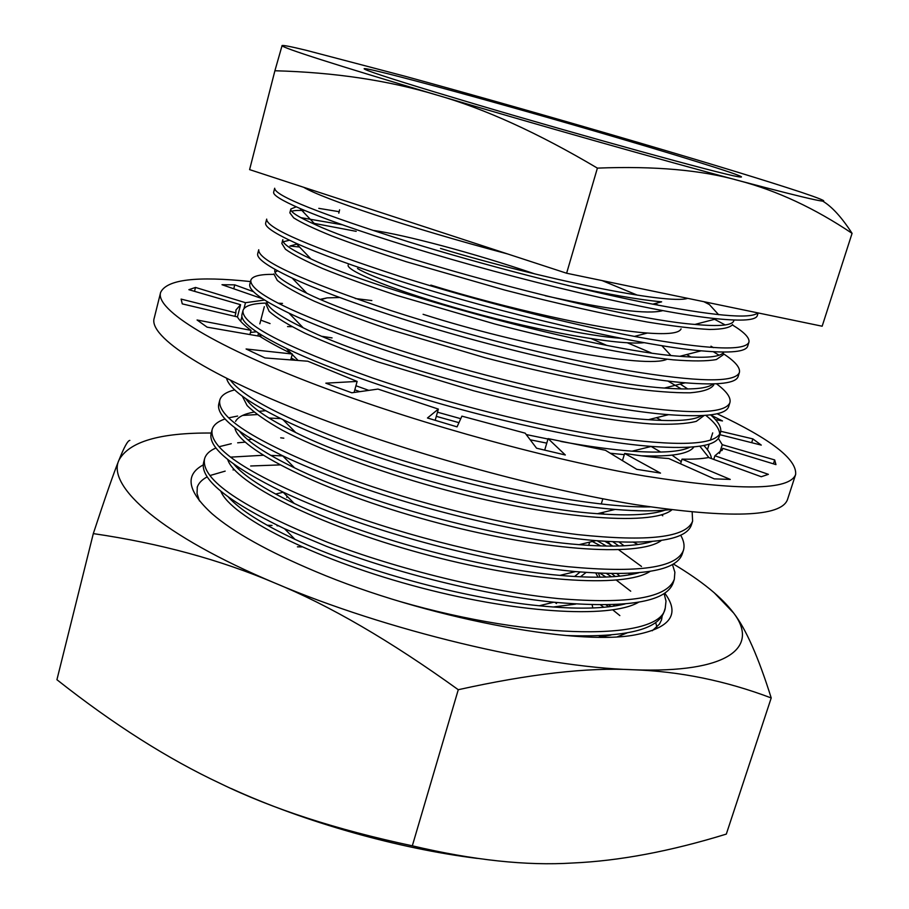 <?xml version="1.0" encoding="UTF-8"?>
<svg xmlns="http://www.w3.org/2000/svg" width="909" height="909" viewBox="0 0 909 909"><rect width="100%" height="100%" fill="white"/><g stroke="black" fill="none" stroke-linecap="round" stroke-linejoin="round"><path stroke-width="1.36" d="M303.64 187.277C322.275 198.548 407.936 227.511 507.631 253.952M305.185 210.649C298.652 210.206 294.164 210.411 291.698 211.274M296.254 206.82L290.846 208.99L289.846 212.831L293.675 217.853C301.049 222.569 313.73 228.591 331.74 235.92C352.238 243.76 377.133 252.372 406.437 261.781L504.654 290.028C556.524 303.515 607.269 314.844 647.526 322.059C672.944 326.183 693.658 328.66 709.679 329.467C722.428 329.353 730.075 327.717 732.609 324.547M718.644 314.719L709.406 304.583L703.827 301.674M290.846 208.99C289.937 211.774 298.118 217.001 315.412 224.659C378.553 254.384 612.586 318.309 694.885 324.433C719.474 326.672 732.449 325.433 733.802 320.741L733.927 320.013M289.482 240.226L283.244 241.794M732.438 324.967C744.357 332.217 749.845 337.966 748.925 342.238C744.96 351.317 707.838 349.567 637.55 337C568.182 324.036 474.952 300.095 400.676 276.643C310.685 247.282 266.03 228.102 266.689 219.103L265.689 222.944C264.474 226.682 274.518 233.408 295.823 243.146L310.912 258.895C291.039 249.702 281.676 243.282 282.835 239.646L281.835 243.464L285.449 249.236C292.664 254.44 305.185 260.928 323.002 268.678C343.318 276.904 368.031 285.846 397.153 295.493L494.905 324.024C564.421 342.114 630.221 355.339 673.137 359.828C692.828 361.362 707.236 361.271 716.372 359.532L723.144 354.862M723.257 352.817L723.075 352.056M310.912 258.895C376.224 290.71 595.429 350.692 679.841 356.294C706.179 358.43 720.848 357.021 723.859 352.056M339.159 211.695L318.798 208.354M277.563 270.802L275.029 272.177M273.87 273.904L277.29 280.404C284.347 286.096 296.698 293.039 314.332 301.22C334.467 309.821 358.998 319.07 387.938 328.967L485.224 357.782C536.73 371.133 587.282 381.791 627.551 387.961C653.003 391.336 673.83 392.949 690.033 392.813C702.998 391.745 710.895 389.132 713.735 384.973M682.818 356.533L681.568 355.851M275.12 269.473L274.87 270.109C273.45 274.711 284.108 282.426 306.822 293.266C373.917 326.706 578.51 382.769 664.377 388.052C691.488 390.063 707.713 388.677 713.054 383.905M690.976 357.055L686.647 354.544M265.973 304.14L269.132 311.321C275.95 317.446 287.994 324.774 305.254 333.296C324.99 342.216 349.09 351.715 377.553 361.782L473.646 390.779C542.184 408.675 607.928 420.912 651.458 423.969C671.558 424.764 686.511 423.889 696.305 421.344L704.168 415.481M681.307 388.938L667.797 380.985M266.837 301.47C266.826 307.219 278.949 316.002 303.197 327.797C371.645 362.373 561.796 414.549 648.469 419.685C676.535 421.651 694.271 420.299 701.68 415.618M687.795 388.972L680.193 384.053M258.395 333.114L257.986 335.966M354.817 389.847L359.771 391.654M436.297 416.345L458.954 422.662M530.186 439.786L546.775 443.137M610.234 453.216L624.29 454.648M641.47 455.795C671.558 456.886 689.056 453.921 693.942 446.898M259.304 333.705L261.303 337.273M291.232 358.066L295.561 360.282M355.942 385.746L368.804 390.37M437.479 412.197L460.749 418.685M526.231 434.559L547.991 439.024M560.808 441.456C587.93 446.399 611.677 449.637 632.05 451.182C661.207 453.193 680.477 451.875 689.863 447.217M291.971 326.706L287.528 326.592M242.351 396.233L247.1 405.516C254.418 412.868 266.178 421.117 282.381 430.252C317.264 448.694 374.61 470.248 436.172 487.417C547.729 518.232 651.685 526.89 671.796 509.915M245.782 398.699C251.907 407.902 268.541 419.174 295.686 432.525C365.475 467.556 512.506 507.972 597.452 513.699C629.142 516.039 651.662 514.858 665.013 510.165M289.221 351.385L286.824 351.317M265.28 410.732L258.974 411.345M253.963 412.095C244.146 413.856 238.01 416.947 235.545 421.378M234.886 427.878C238.272 448.932 321.195 491.167 429.332 520.652C537.889 550.456 639.107 557.762 661.445 540.4M239.658 431.411C247.657 441.797 265.962 453.943 294.55 467.862C363.759 502.041 496.166 538.446 579.09 544.661C612.28 547.309 636.595 546.264 652.037 541.514M251.634 439.229L247.964 439.865M227.727 459.556C234.579 482.588 316.127 524.595 420.572 553.115C525.459 581.908 624.438 588.543 650.14 571.352M233.908 464.272C243.794 475.839 263.883 488.894 294.186 503.427C361.998 536.162 479.691 568.579 559.842 575.386C594.747 578.454 621.04 577.59 638.697 572.795M239.317 468.021L237.794 468.408M220.83 491.28C230.784 516.039 310.81 557.706 411.72 585.305C513.13 613.143 609.848 619.222 638.641 602.212M618.836 546.014L612.939 541.832M228.534 497.268C240.34 510.074 262.485 524.095 294.948 539.332C360.271 569.943 462.976 598.327 539.253 605.769C576.329 609.45 604.905 608.848 625.006 603.985M624.074 545.798L619.131 542.105M617.541 636.732L626.937 632.982M615.336 576.533L611.734 573.681M279.836 464.908L250.679 465.987M598.951 637.175L610.928 635.084M619.904 576.124L617.029 573.715M610.837 606.553L608.939 604.871M614.859 605.985L613.518 604.724M605.587 636.152L604.962 635.527M652.23 630.766L659.457 624.119L661.536 619.881L662.241 615.7M630.346 574.67L628.664 573.454M606.667 573.579L611.53 576.795M616.404 580.169L630.721 591.202M655.707 622.483L656.877 627.165M606.133 604.928L608.723 606.803M612.814 609.905L619.847 615.586M605.973 577.056L600.167 573.34M603.996 635.584L604.86 636.277M603.871 607.292L600.542 604.962M600.565 636.948L599.111 635.834M197.321 486.769L197.026 493.462L199.435 500.927M197.173 487.429C198.514 483.213 201.866 479.691 207.218 476.85M209.945 475.543L225.171 471.123M233.034 469.919L234.42 469.748M278.097 525.834L277.052 525.766M272.03 525.459L267.132 525.22M664.774 593.179C680.5 614.234 670.478 628.164 634.698 634.959C575.352 646.219 424.003 617.438 315.73 571.579C268.121 551.547 233.568 532.288 212.092 513.778C187.424 491.258 184.47 474.964 203.23 464.931M230.556 457.136L263.065 455.273M270.791 455.398L282.733 455.909M412.322 845.824C473.18 860.209 526.618 865.936 572.625 863.005C619.165 860.959 670.388 851.324 726.314 834.098L771.218 697.953C725.734 680.75 679.727 671.353 633.175 669.751C587.68 667.286 529.379 673.944 458.272 689.715L412.322 845.824C336.33 829.644 272.427 808.908 220.626 783.626C168.006 758.992 113.432 724.359 56.926 679.716L93.309 533.606C105.455 496.7 113.989 472.248 118.909 460.249C124.169 447.046 127.817 440.433 129.839 440.422M458.272 689.715C390.245 640.72 329.115 605.167 274.882 583.044C220.342 559.808 159.825 543.321 93.309 533.606M714.019 592.543L733.643 613.03C745.823 628.698 758.356 657.002 771.218 697.953M231.159 788.512C304.799 822.156 397.506 848.472 477.305 858.403M211.252 433.036C159.666 432.639 128.885 441.717 118.909 460.249C106.444 486.258 161.995 535.719 274.882 583.044C385.939 630.516 539.844 667.172 633.175 669.751C728.893 673.41 759.56 647.163 733.643 613.03C721.826 597.327 701.737 580.976 673.364 563.989M637.97 544.502L633.653 542.332M283.813 438.195L280.699 437.808M592.282 541.491L600.86 545.957M617.313 137.725C495.269 101.706 337.466 58.79 367.952 70.629C380.916 75.572 416.617 86.719 475.066 104.08C582.487 135.941 719.973 173.778 737.358 176.551C758.174 180.55 698.078 161.438 617.313 137.725M757.845 312.878C750.595 319.4 712.065 315.821 642.288 302.129C573.272 288.164 482.895 264.678 410.118 242.328C319.57 213.706 274.427 195.674 274.688 188.231L273.677 192.106C272.723 194.924 281.495 200.378 299.981 208.456C323.684 218.717 359.998 231.443 408.936 246.634C514.903 279.574 656.775 313.151 716.803 318.741C742.517 321.286 756.015 320.229 757.322 315.559L758.14 312.946M565.932 635.505C625.551 637.618 658.298 629.653 664.138 611.598L665.263 608.019C660.923 640.584 536.14 640.868 399.63 601.417M606.439 546.093L597.224 540.753M604.974 541.355L612.893 546.116M618.779 549.843L641.504 566.455M664.115 593.611L666.002 601.099L665.263 608.019M204.548 458.909L203.593 462.556C199.866 478.838 226.852 500.904 284.585 528.754L326.479 546.32C395.835 573.102 485.326 595.225 553.763 602.212C626.517 608.621 666.32 602.167 673.183 582.851L674.319 579.249C667.331 597.917 628.687 604.36 558.399 598.599C489.269 591.691 398.528 569.454 327.581 542.287C241.851 507.483 200.844 479.691 204.548 458.909C205.775 454.375 209.581 450.728 215.956 447.955M648.458 542.514L647.628 541.855M604.553 514.21L601.713 512.676M672.444 564.512L674.876 572.204L674.319 579.238M212.138 429.605L211.183 433.275C207.809 447.33 231.727 466.908 282.949 492.03C298.379 499.336 315.866 506.643 335.376 513.971C409.243 541.969 506.393 565.307 575.533 571.591C640.959 576.795 676.546 570.897 682.295 553.911L683.443 550.286C676.807 567.807 638.345 573.284 568.045 566.705C498.882 559.08 407.846 536.64 336.489 509.915C250.248 475.759 208.797 448.989 212.138 429.605C213.41 425.014 217.717 421.469 225.057 418.947M661.457 514.721L662.775 515.789M680.648 535.174C683.863 540.707 684.795 545.741 683.443 550.286M219.785 400.119L218.819 403.812C215.774 415.856 237.01 433.161 282.54 455.716C300.095 464.147 320.695 472.703 344.341 481.395C422.48 510.403 526.561 534.901 595.861 540.639C654.775 544.968 686.647 539.685 691.465 524.788L692.613 521.141C686.352 537.503 648.06 541.991 577.76 534.594C508.574 526.231 417.22 503.586 345.465 477.305C258.701 443.797 216.808 418.072 219.785 400.119C221.103 395.46 226.068 392.04 234.67 389.881M692.169 512.176L692.613 521.141M226.557 378.269C229.023 388.518 247.839 402.323 283.017 419.674C302.265 429.003 325.717 438.638 353.362 448.58C435.672 478.475 546.093 504.097 615.177 509.426C637.561 511.233 655.798 511.324 669.91 509.676M660.741 452.08L651.139 446.478M672.035 455.148L681.239 461.67M649.969 506.904C585.487 508.074 452.205 479.918 354.499 444.467C284.699 418.742 243.328 397.313 230.397 380.189M708.986 457.693L699.816 446.194M661.502 420.435L656.423 417.697M703.827 445.478C708.452 450.285 711.008 454.659 711.486 458.602M243.01 310.492L242.033 314.264C239.919 321.456 254.668 332.83 286.29 348.374C308.037 358.873 336.478 370.168 371.622 382.246C462.022 413.527 583.885 441.513 651.446 446.41C693.84 449.376 716.462 446.001 719.314 436.286L720.496 432.57C715.36 445.353 677.637 446.796 607.337 436.865C538.048 426.253 445.762 402.971 372.77 378.064C284.426 346.579 241.169 324.058 243.01 310.492C244.51 305.89 252.259 303.413 266.246 303.072M719.655 434.343C719.633 428.957 715.019 422.628 705.804 415.356M710.599 414.868C718.496 421.776 721.803 427.673 720.496 432.559M250.85 280.222L249.861 284.017C248.066 289.926 261.076 299.618 288.926 313.094C311.514 323.854 342.159 335.728 380.848 348.715C475.202 380.541 602.36 409.789 668.581 414.663C706.293 417.436 726.348 414.674 728.723 406.403L729.904 402.653C725.155 414.22 687.636 414.618 617.336 403.812C548.013 392.427 455.42 368.929 382.007 344.5C293.118 313.719 249.396 292.289 250.85 280.222C252.213 276.166 259.872 274.211 273.791 274.359M651.321 352.931L627.346 342.795M716.44 383.78C726.655 391.324 731.143 397.619 729.904 402.653M723.473 353.783C735.188 361.475 740.483 367.725 739.381 372.542C735.029 382.882 697.703 382.2 627.403 370.531C558.058 358.362 465.147 334.637 391.302 310.696C301.868 280.62 257.679 260.304 258.735 249.759L257.747 253.577C256.247 258.338 267.7 266.485 292.119 278.029C315.309 288.835 347.988 301.14 390.143 314.934C488.406 347.215 620.62 377.814 685.159 382.803C718.542 385.439 736.222 383.28 738.199 376.326L739.381 372.554M719.053 355.214L713.326 351.738M710.974 346.215L713.474 347.636M295.823 243.146C319.377 253.793 353.942 266.382 399.506 280.915C501.632 313.56 638.754 345.59 701.214 350.817C730.609 353.396 746.107 351.806 747.721 346.045L748.925 342.238M725.177 324.945L712.69 318.298M219.08 446.728L231.261 443.717M237.658 442.808L245.18 442.138M280.824 418.606L268.962 418.049M228.716 417.845L237.624 416.049M242.612 415.424L257.099 414.572M261.349 334.989L259.883 335.057M250.475 332.467L256.395 331.785M322.309 336.364L332.08 337.921M278.188 303.208L282.506 303.424M296.766 244.135L289.914 246.032L299.538 247.032M356.203 231.34L311.355 222.853M300.777 217.649L342.409 224.784M591.589 338.796L606.36 345.227M667.081 359.191C647.481 369.202 519.891 345.193 423.094 314.298M670.808 355.408L661.786 345.647M602.11 280.586L637.402 295.175M655.094 303.561L658.514 305.322M430.832 285.096C504.529 307.878 601.928 329.887 647.401 333.035C668.149 334.557 679.364 333.171 681.068 328.853M687.681 298.334C668.558 305.129 539.389 278.302 440.535 248.452M567.489 285.415C607.439 294.266 638.822 299.743 661.627 301.833L652.662 304.197M275.62 494.064L283.165 492.258M301.913 546.911L297.413 546.82M553.138 607.007L575.761 604.087M598.042 577.215L595.838 573.125M598.474 573.261L600.008 577.192M592.157 604.837L592.816 607.973M583.896 636.732L583.726 636.061M556.513 603.542L554.899 602.337M585.135 636.061L585.203 636.8M373.44 230.42C404.255 234.761 472.85 252.77 535.015 273.973M621.495 338.364C552.217 333.558 387.473 287.051 357.521 268.519M662.866 310.594C648.185 314.73 608.973 309.787 545.241 295.755M644.311 342.67C618.279 345.579 540.866 331.535 468.374 311.435C395.756 291.357 345.738 270.791 348.17 265.019M320.366 299.311L327.07 297.879L339.739 297.516M355.294 298.538L371.849 300.561M327.07 297.879L321.07 299.606M574.556 576.511L580.09 572.011M580.397 576.829L586.055 572.488M274.904 70.754L249.6 169.619L566.614 273.234L822.156 326.217L852.074 233.352C814.623 208.195 776.934 190.64 739.028 180.675C815.85 200.98 840.427 206.161 812.771 196.23L800.999 192.185C765.946 180.63 712.792 164.381 641.515 143.452C559.126 119.284 480.384 96.911 405.289 76.322L305.697 50.165C290.585 46.518 282.699 44.995 282.017 45.609C282.608 47.961 334.114 64.414 436.536 94.956C534.742 124.113 663.013 160.427 739.028 180.675C701.896 170.063 654.685 165.881 597.395 168.12C538.094 132.964 484.474 108.58 436.536 94.956C388.393 80.424 334.512 72.356 274.904 70.754L282.097 45.53M566.614 273.234L597.395 168.12M822.6 201.048C831.905 206.559 841.734 217.331 852.074 233.352M237.431 316.968L240.601 304.72L235.954 309.969L235.851 312.866L181.107 299.095L182.266 303.879L237.408 316.923C239.635 320.809 244.18 325.286 251.032 330.365L197.071 319.991L207.104 327.16L259.69 336.262C268.337 341.75 279.211 347.67 292.312 354.01L246.089 348.988L264.962 357.93L307.81 361.225L357.123 381.416L325.831 383.166L338.625 387.984L351.806 392.79L377.974 389.075L438.354 409.095L435.161 420.356M250.498 281.563C196.776 275.893 166.836 279.495 160.654 292.357L154.246 318.025C147.826 336.41 207.184 375.917 319.445 418.31C416.47 455.148 542.912 489.553 636.016 504.711C730.654 518.755 781.149 517.051 787.489 499.598L795.648 474.441C796.988 459.306 770.787 439.07 717.042 413.743M160.654 292.357C154.587 309.299 214.535 347.261 327.365 389.052C424.878 425.344 551.706 459.988 644.845 476.043C739.483 491.076 789.751 490.542 795.648 474.441M622.46 460.647L624.653 453.443C641.277 455.966 655.968 457.659 668.729 458.522L714.281 478.873L730.245 479.407L682.034 459.136C693.112 459.375 701.953 458.829 708.531 457.522L761.253 476.736L768.389 474.339L714.906 455.773L722.462 449.478L722.712 448.364L722.03 450.523M544.684 450.171L548.104 438.615L605.428 450.285L636.755 469.328L660.513 473.112L624.653 453.443M438.354 409.095L427.457 417.992L457.057 426.866L461.897 416.152L525.163 433.161L536.56 448.205L565.33 454.989L548.104 438.615M357.123 381.416L354.101 392.461M292.312 354.01L290.744 359.907M251.032 330.365L249.93 334.569M235.851 312.866L234.954 316.343M259.838 323.843L264.326 306.685M264.553 300.061L245.498 302.697L243.964 308.617M241.942 316.412L240.669 321.309M719.53 453.352L722.257 444.694L718.303 438.354M712.701 432.889L710.395 440.229M709.19 444.069L707.429 449.682M713.758 459.431L714.906 455.773M240.601 304.72L188.879 289.687L195.503 287.437L245.498 302.697M262.61 298.8L222.001 284.71L234.761 284.858L253.566 291.709M715.406 419.594L722.473 420.947L710.713 414.981M720.769 431.298L752.868 438.899L761.276 445.103L719.826 434.672M722.257 444.694L774.684 459.931L775.956 464.613L722.712 448.364M680.58 463.817L682.034 459.136M270.053 323.581L260.803 320.138M773.423 463.84L774.684 459.931M751.663 442.694L752.868 438.899M233.749 288.789L234.761 284.858M194.526 291.323L195.503 287.437M338.818 213.16L339.602 209.797M647.401 333.035L634.425 336.41M588.68 545.377L589.668 542.128M601.292 503.927L602.849 498.791M287.074 496.223L286.767 497.348M716.803 318.741L694.885 324.433M299.981 208.456L315.412 224.659M701.214 350.817L679.841 356.294M685.159 382.803L664.377 388.052M292.119 278.029L306.822 293.266M668.581 414.663L648.469 419.685M288.926 313.094L303.197 327.797M651.446 446.41L632.05 451.182M286.29 348.374L291.334 353.544M292.198 354.43L298.107 360.475M615.177 509.426L597.452 513.699M283.017 419.674L295.686 432.525M595.861 540.639L579.09 544.661M282.54 455.716L294.55 467.862M575.533 571.591L559.842 575.386M282.949 492.03L294.186 503.427M553.763 602.212L539.253 605.769M284.585 528.754L294.948 539.332M607.61 541.525L610.7 544.775"/></g></svg>
